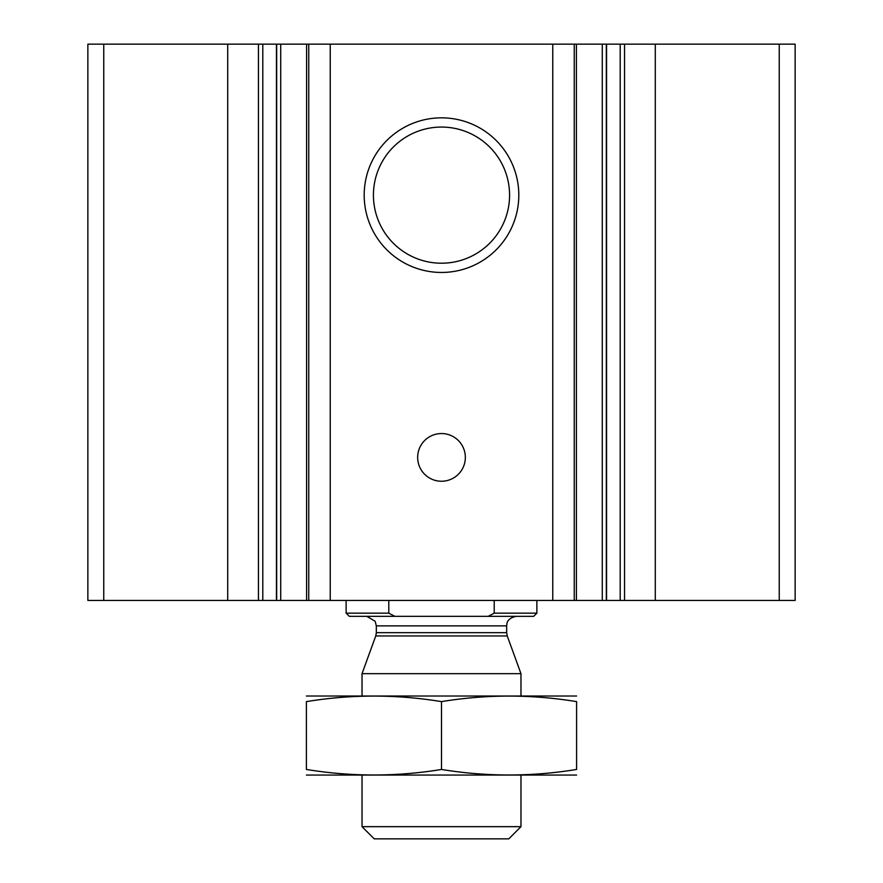 <?xml version="1.0" encoding="UTF-8"?>
<svg xmlns="http://www.w3.org/2000/svg" width="883" height="883" viewBox="0 0 883 883"><rect width="100%" height="100%" fill="white"/><g stroke="black" fill="none" stroke-linecap="round" stroke-linejoin="round"><path stroke-width="1.32" d="M655.296 600.44L655.296 44.15L795.141 44.15L795.141 600.44L87.858 600.44L87.858 44.15L103.752 44.15L103.752 600.44M655.296 44.15L602.283 44.15L602.283 600.44M552.758 600.44L552.758 44.15L602.283 44.15M441.5 117.836A77.307 77.307 0 0 1 508.453 233.796A77.307 77.307 0 0 1 374.547 233.796A77.307 77.307 0 0 1 441.5 117.836M441.5 433.553A23.841 23.841 0 0 1 462.151 469.315A23.841 23.841 0 0 1 420.849 469.315A23.841 23.841 0 0 1 441.5 433.553M552.758 44.15L330.242 44.15L330.242 600.44M330.242 44.15L306.6 44.15L306.6 600.44M227.704 600.44L227.704 44.15L306.6 44.15M227.704 44.15L103.752 44.15M441.5 127.064A68.079 68.079 0 0 1 500.451 229.183A68.079 68.079 0 0 1 382.549 229.183A68.079 68.079 0 0 1 441.5 127.064M488.222 616.334L494.215 613.155L536.864 613.155L533.685 616.334L349.315 616.334L346.136 613.155L388.785 613.155L394.778 616.334M346.136 613.155L346.136 600.44M388.785 613.155L388.785 600.44M494.215 613.155L494.215 600.44M520.97 826.665L362.03 826.665L374.215 838.85L508.785 838.85L520.97 826.665L520.97 775.274M362.03 695.804L362.03 673.674L520.97 673.674L520.97 695.804M306.401 775.064L576.599 775.064M576.599 769.457C576.599 776.83 576.599 776.83 576.599 769.457C531.566 776.83 486.533 776.83 441.5 769.457C396.467 776.83 351.434 776.83 306.401 769.457C306.401 776.83 306.401 776.83 306.401 769.457L306.401 701.621C306.401 694.248 306.401 694.248 306.401 701.621C351.434 694.248 396.467 694.248 441.5 701.621C486.533 694.248 531.566 694.248 576.599 701.621C576.599 694.248 576.599 694.248 576.599 701.621L576.599 769.457M441.5 769.457L441.5 701.621M306.401 696.014L576.599 696.014M779.248 44.15L779.248 600.44M624.557 44.15L624.557 600.44M620.208 44.15L620.208 600.44M606.566 44.15L606.566 600.44M574.248 44.15L574.248 600.44M308.752 44.15L308.752 600.44M280.717 44.15L280.717 600.44M276.434 44.15L276.434 600.44M262.792 44.15L262.792 600.44M258.443 44.15L258.443 600.44M507.239 635.948L506.665 632.681L376.335 632.681L375.761 635.948L507.239 635.948L520.97 673.674M376.335 632.681L376.335 625.87L506.665 625.87L506.908 623.718C507.052 623.873 506.621 618.332 516.202 616.334M606.323 44.15L606.323 600.44M576.4 44.15L576.4 600.44M276.677 44.15L276.677 600.44M536.864 613.155L536.864 600.44M362.03 826.665L362.03 775.274M375.761 635.948L362.03 673.674M506.665 632.681L506.665 625.87M376.335 625.87L375.154 621.279L366.798 616.334"/></g></svg>
